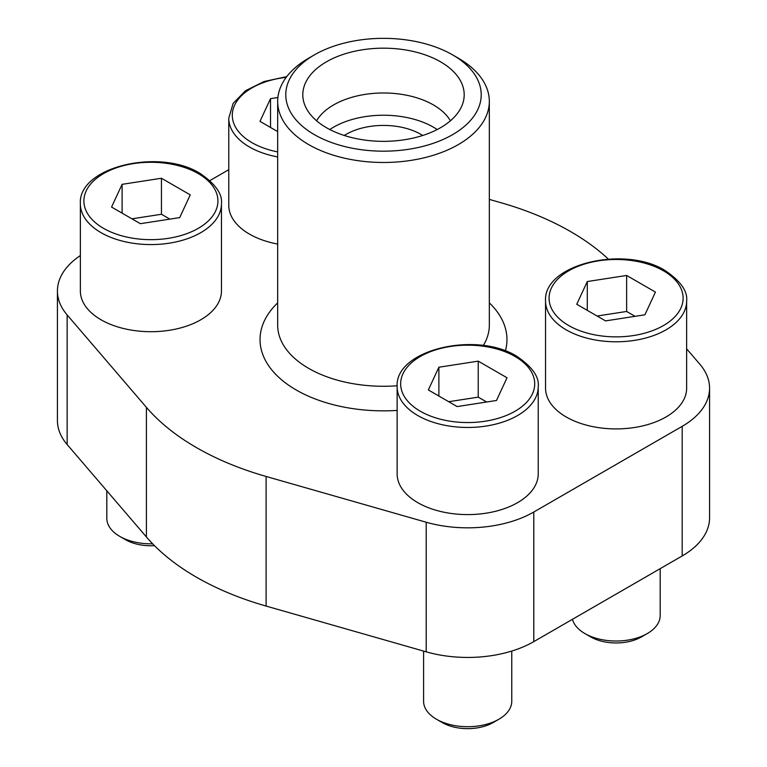 <?xml version="1.0" encoding="UTF-8"?>
<svg xmlns="http://www.w3.org/2000/svg" width="767" height="767" viewBox="0 0 767 767"><rect width="100%" height="100%" fill="white"/><g stroke="black" fill="none" stroke-linecap="round" stroke-linejoin="round"><path stroke-width="1.15" d="M80.362 255.564A93.478 53.968 0 0 0 57.429 290.971L57.429 420.584A93.478 53.968 0 0 0 67.141 444.534L146.411 536.967A264.557 152.738 0 0 0 266.101 606.064L426.203 651.835A93.478 53.968 0 0 0 533.784 641.634L682.189 555.95A93.478 53.968 0 0 0 709.571 517.783L709.571 388.179A93.478 53.968 0 0 0 699.859 364.229L686.638 348.812M608.346 259.083A264.557 152.738 0 0 0 500.899 202.699L489.327 199.391M228.767 169.699L209.937 180.571M57.429 290.971A93.478 53.968 0 0 0 67.141 314.921L146.411 407.354A264.557 152.738 0 0 0 266.101 476.46L426.203 522.231A93.478 53.968 0 0 0 533.784 512.02L682.189 426.337A93.478 53.968 0 0 0 709.571 388.179M101.023 319.772A70.545 40.728 0 0 0 177.906 328.602A70.545 40.728 0 0 0 221.452 290.971L221.452 203.849A70.545 40.728 180 0 1 150.907 244.577A70.545 40.728 180 0 1 80.362 203.849L80.362 290.971A70.545 40.728 0 0 0 101.023 319.772M277.673 156.938A70.545 40.728 180 0 1 228.767 118.166L228.767 205.288A70.545 40.728 0 0 0 249.428 234.088A70.545 40.728 0 0 0 277.673 244.059M566.209 416.98A70.545 40.728 0 0 0 643.091 425.81A70.545 40.728 0 0 0 686.638 388.179L686.638 301.057A70.545 40.728 180 0 1 616.093 341.785A70.545 40.728 180 0 1 545.548 301.057L545.548 388.179A70.545 40.728 0 0 0 566.209 416.98M417.794 502.663A70.545 40.728 0 0 0 494.677 511.493A70.545 40.728 0 0 0 538.233 473.862L538.233 386.741A70.545 40.728 180 0 1 467.678 427.468A70.545 40.728 180 0 1 397.133 386.741L397.133 473.862A70.545 40.728 0 0 0 417.794 502.663M458.33 58.187L452.597 54.869A97.706 56.413 180 0 1 452.597 54.869A97.706 56.413 180 0 1 452.588 134.656A97.706 56.413 180 0 1 314.412 134.656A97.706 56.413 180 0 1 314.403 54.869A97.706 56.413 180 0 1 452.588 54.869L458.33 58.187A105.827 61.101 180 0 1 489.327 101.388A105.827 61.101 180 0 1 383.5 162.479A105.827 61.101 180 0 1 277.673 101.388A105.827 61.101 180 0 1 308.67 58.187L314.403 54.869M440.555 61.82A80.688 46.586 180 0 1 463.278 101.762A80.688 46.586 180 0 1 383.5 141.349A80.688 46.586 180 0 1 303.722 101.762A80.688 46.586 180 0 1 347.087 53.191A80.688 46.586 180 0 1 440.555 61.82M316.589 120.802A70.545 40.728 180 0 1 433.384 104.916A70.545 40.728 180 0 1 450.411 120.802M329.81 129.537A70.545 40.728 180 0 1 433.384 127.169A70.545 40.728 180 0 1 437.19 129.537M344.268 135.471A52.913 30.546 180 0 1 420.91 134.369A52.913 30.546 180 0 1 422.732 135.471M478.225 361.142L438.877 367.23L428.341 389.943L457.142 406.577L496.479 400.489L507.025 377.767L478.225 361.142L478.225 397.143L448.714 401.707M511.771 651.058L511.771 701.249A44.093 25.455 180 0 1 498.857 719.254A44.093 25.455 180 0 1 436.5 719.254A44.093 25.455 180 0 1 423.585 701.249L423.585 651.087M498.857 719.254L493.123 722.562A35.982 20.776 180 0 1 442.243 722.562L436.5 719.254M626.639 275.458L587.292 281.547L576.746 304.259L605.547 320.894L644.894 314.806L655.44 292.083L626.639 275.458L626.639 311.46L597.129 316.023M660.186 568.654L660.186 615.565A44.093 25.455 180 0 1 647.271 633.571A44.093 25.455 180 0 1 584.914 633.571A44.093 25.455 180 0 1 572.47 619.295M647.271 633.571L641.538 636.878A35.982 20.776 180 0 1 590.648 636.878L584.914 633.571M161.453 178.251L122.106 184.339L111.56 207.052L140.361 223.686L179.708 217.598L190.254 194.885L161.453 178.251L161.453 214.261L131.943 218.825M152.662 543.803A44.093 25.455 180 0 1 119.729 536.363A44.093 25.455 180 0 1 106.814 518.367L106.814 490.794M154.483 545.663A35.982 20.776 180 0 1 125.462 539.68L119.729 536.363M277.884 97.514L270.521 98.655L259.975 121.368L277.673 131.588M486.652 402.004L478.225 397.143M438.877 396.031L438.877 367.23M270.521 127.456L270.521 98.655M169.871 219.122L161.453 214.261M122.106 213.14L122.106 184.339M635.057 316.32L626.639 311.46M587.292 310.347L587.292 281.547M67.141 314.921L67.141 444.534M146.411 407.354L146.411 536.967M266.101 476.46L266.101 606.064M426.203 522.231L426.203 651.835M533.784 512.02L533.784 641.634M682.189 426.337L682.189 555.95M489.327 302.86A123.458 71.283 180 0 1 505.376 350.97M397.133 410.422A123.458 71.283 180 0 1 279.572 378.054A123.458 71.283 180 0 1 277.673 302.86M489.327 101.388L489.327 325.179A105.827 61.101 180 0 1 483.268 345.543M397.153 385.763A105.827 61.101 180 0 1 277.673 325.179L277.673 101.388M515.069 356.492A67.026 38.695 180 0 1 485.032 421.236A67.026 38.695 180 0 1 402.943 373.845A67.026 38.695 180 0 1 515.069 356.492M663.484 270.809A67.026 38.695 180 0 1 633.437 335.553A67.026 38.695 180 0 1 551.358 288.162A67.026 38.695 180 0 1 663.484 270.809M198.298 173.61A67.026 38.695 180 0 1 168.251 238.345A67.026 38.695 180 0 1 86.172 190.954A67.026 38.695 180 0 1 198.298 173.61M277.673 151.904A67.026 38.695 180 0 1 232.439 112.73A67.026 38.695 180 0 1 286.216 77.333M538.233 386.741C539.393 376.971 532.26 366.827 516.833 356.319C476.412 330.721 394.583 349.714 397.133 386.741M686.638 301.057C687.798 291.287 680.665 281.144 665.248 270.636C624.817 245.037 542.998 264.03 545.548 301.057M221.452 203.849C222.612 194.08 215.479 183.946 200.062 173.438C159.641 147.839 77.812 166.822 80.362 203.849M286.772 76.604L264.03 81.532L245.44 90.755L233.139 103.401L228.767 118.166"/></g></svg>
